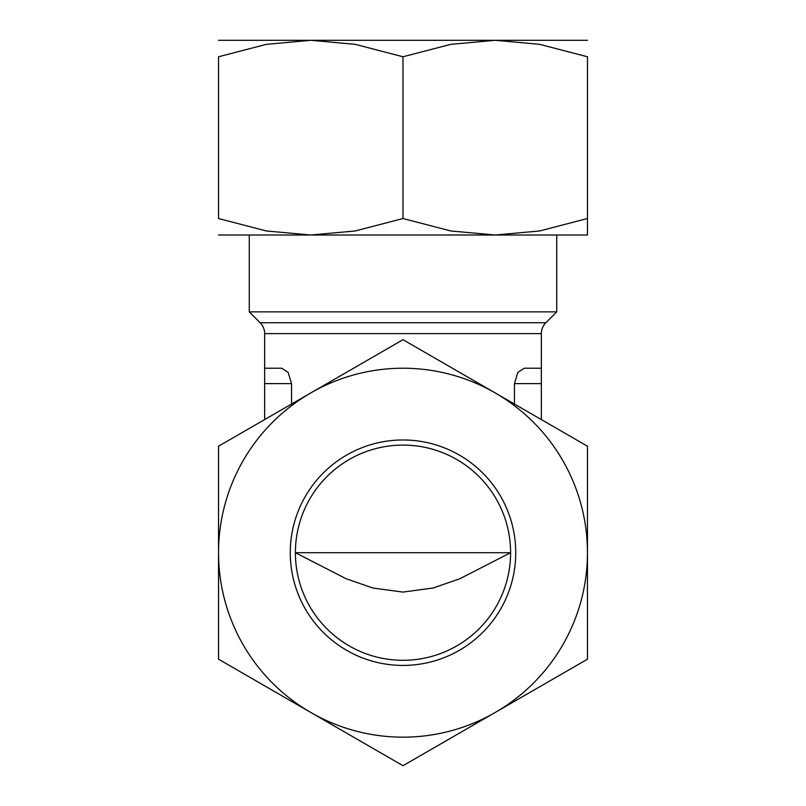 <?xml version="1.0" encoding="UTF-8"?>
<svg xmlns="http://www.w3.org/2000/svg" width="806" height="806" viewBox="0 0 806 806"><rect width="100%" height="100%" fill="white"/><g stroke="black" fill="none" stroke-linecap="round" stroke-linejoin="round"><path stroke-width="1.21" d="M264.65 419.573L264.65 333.613A15.374 15.374 0 0 0 260.147 322.743L249.276 311.872L556.724 311.872L556.724 235.009M264.65 333.613L541.35 333.613A15.374 15.374 0 0 1 545.853 322.743L556.724 311.872M403 339.699L310.763 392.945A184.463 184.463 0 0 1 587.463 552.704A184.463 184.463 0 0 1 310.763 712.454L403 765.7L587.463 659.197L587.463 446.202L403 339.699M403 40.3L310.763 40.3L355.194 44.34L403 56.773L450.806 44.34L495.237 40.3L403 40.3M587.463 40.3L495.237 40.3L539.667 44.34L587.463 56.773L587.463 218.537C587.463 240.591 587.463 240.591 587.463 218.507L539.667 230.969L495.237 235.009L450.806 230.969L403 218.537L355.194 230.969L310.763 235.009L587.463 235.009M514.44 404.038L514.44 383.606L517.845 372.412L524.253 368.231L541.35 368.231L541.35 333.613M403 445.093A107.601 107.601 0 0 1 510.601 552.704A107.601 107.601 0 0 1 403 660.305A107.601 107.601 0 0 1 295.399 552.704A107.601 107.601 0 0 1 403 445.093M403 439.975A112.729 112.729 0 0 1 515.729 552.704A112.729 112.729 0 0 1 403 665.424A112.729 112.729 0 0 1 290.271 552.704A112.729 112.729 0 0 1 403 439.975M510.601 552.704L459.924 578.698L433.195 588.007L403 592.088L372.805 588.007L346.076 578.698L295.399 552.704L510.601 552.704M218.537 235.009L310.763 235.009L266.333 230.969L218.537 218.537L218.537 56.773L266.333 44.34L310.763 40.3L290.271 40.3M264.65 368.231L281.747 368.231L288.155 372.412L291.56 383.606L291.56 404.038M218.537 218.507C218.537 240.591 218.537 240.591 218.537 218.507M310.763 40.3L218.537 40.3M218.537 56.803C218.537 34.718 218.537 34.718 218.537 56.803M587.463 56.803C587.463 34.718 587.463 34.718 587.463 56.803M403 218.537L403 56.773M218.537 659.197L310.763 712.454A184.463 184.463 0 0 1 218.537 552.704L218.537 659.197M310.763 392.945L218.537 446.202L218.537 552.704A184.463 184.463 0 0 1 310.763 392.945M541.35 419.573L541.35 368.231M260.147 322.743L545.853 322.743M514.44 383.606L541.35 383.606M264.65 383.606L291.56 383.606M249.276 311.872L249.276 235.009"/></g></svg>
